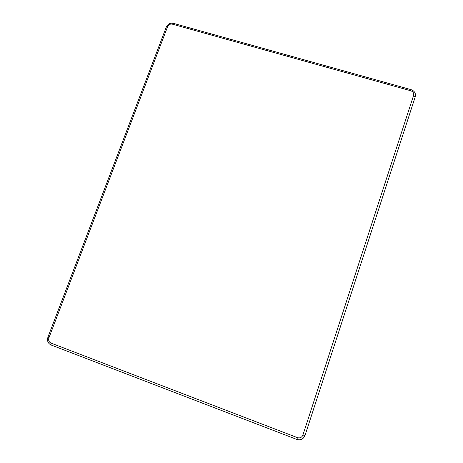 <?xml version="1.0" encoding="UTF-8"?>
<svg xmlns="http://www.w3.org/2000/svg" width="463" height="463" viewBox="0 0 463 463"><rect width="100%" height="100%" fill="white"/><g stroke="black" fill="none" stroke-linecap="round" stroke-linejoin="round"><path stroke-width="0.69" d="M413.563 95.54C414.044 93.254 413.129 91.668 410.814 90.777L172.369 24.169C170.199 23.787 168.625 24.591 167.635 26.576L48.899 337.892C48.227 340.288 48.928 342.018 50.988 343.077L297.454 437.651C300.012 438.351 301.83 437.477 302.906 435.029L413.563 95.54L415.247 96.802C415.971 93.376 414.599 91.003 411.138 89.677L173.405 23.347C170.164 22.774 167.809 23.978 166.333 26.947L47.92 337.214C46.913 340.803 47.955 343.384 51.04 344.97L296.835 439.428C300.666 440.469 303.387 439.161 304.995 435.504L415.247 96.802M173.405 23.347L172.369 24.169M410.814 90.777L411.138 89.677M302.906 435.029L304.995 435.504M297.454 437.651L296.835 439.428M50.988 343.077L51.04 344.97M48.899 337.892L47.92 337.214M167.635 26.576L166.333 26.947"/></g></svg>
